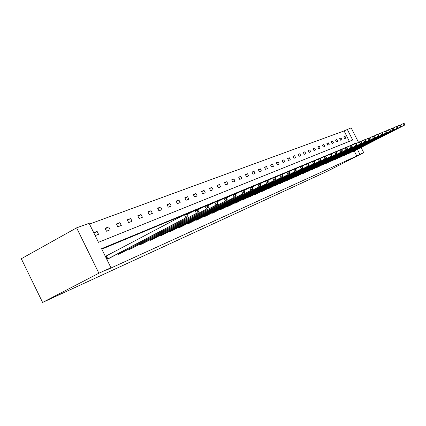 <?xml version="1.0" encoding="UTF-8"?>
<svg xmlns="http://www.w3.org/2000/svg" width="426" height="426" viewBox="0 0 426 426"><rect width="100%" height="100%" fill="white"/><g stroke="black" fill="none" stroke-linecap="round" stroke-linejoin="round"><path stroke-width="0.64" d="M349.363 141.357L344.091 130.926L351.162 127.832L358.495 142.316M347.249 129.254L352.691 140.016L98.449 242.314L89.109 223.299L76.611 227.851L21.3 258.736L42.595 302.433L326.556 171.603L363.729 152.673L359.959 154.388L357.414 149.35M344.091 130.926L89.487 224.065M347.462 153.85L348.835 153.451M339.202 157.45L340.64 157.04M330.523 161.236L331.732 160.959M321.406 165.208L322.674 164.921M311.811 169.394L313.147 169.09M301.699 173.797L301.821 174.042L303.466 173.297M291.027 178.446L291.16 178.712L292.891 177.919M279.749 183.361L279.887 183.643L281.724 182.802M267.81 188.564L267.959 188.862L269.903 187.972M255.147 194.075L255.307 194.394L257.373 193.452M241.702 199.932L241.872 200.273L244.066 199.272M227.393 206.163L227.575 206.53L229.912 205.46M212.132 212.803L212.329 213.197L214.821 212.057M195.827 219.896L196.04 220.327L198.702 219.108M178.366 227.495L178.595 227.958L181.449 226.653M159.612 235.647L159.867 236.153L162.934 234.747M139.43 244.417L139.701 244.977L143.008 243.459M117.64 253.885L117.938 254.498L121.511 252.858M351.45 145.49L350.715 145.516M349.496 146.022L345.837 147.545M344.591 148.067L340.821 149.638M339.543 150.165L335.651 151.789M334.346 152.332L330.326 154.004M328.989 154.563L324.841 156.289M323.467 156.859L319.18 158.648M317.775 159.228L313.339 161.076M311.901 161.678L307.316 163.584M305.836 164.202L301.091 166.177M299.574 166.806L294.659 168.856M293.104 169.5L288.008 171.625M286.416 172.285L281.133 174.484M279.493 175.171L274.014 177.45M272.326 178.153L266.644 180.517M264.908 181.242L259.003 183.702M257.213 184.442L251.079 186.998M249.237 187.765L242.857 190.422M240.962 191.21L234.321 193.974M232.367 194.788L225.45 197.669M223.432 198.511L216.227 201.509M214.14 202.377L206.626 205.508M204.469 206.402L196.626 209.667M194.4 210.598L186.199 214.006M183.894 214.97L101.809 249.146M354.629 143.85L101.574 248.677L110.941 267.73L106.138 270.222L356.77 156.012L354.23 150.985M105.366 256.388L105.781 256.212M110.116 257.842L106.825 259.359M128.748 249.061L129.035 249.641L132.47 248.07M149.712 239.95L149.973 240.482L153.158 239.023M169.159 231.494L169.399 231.984L172.36 230.626M187.248 223.629L187.472 224.076L190.225 222.814M204.118 216.291L204.326 216.701L206.898 215.524M219.885 209.427L220.077 209.81L222.489 208.708M234.662 202.994L234.838 203.351L237.101 202.318M248.528 196.961L248.693 197.291L250.818 196.317M261.575 191.279L261.729 191.588L263.731 190.672M273.865 185.928L274.009 186.215L275.899 185.353M285.468 180.869L285.601 181.141L287.385 180.326M296.437 176.092L296.565 176.348L298.253 175.576M306.821 171.566L308.541 171.076M316.672 167.274L317.972 166.976M326.023 163.195L327.259 162.913M334.916 159.319L336.391 158.893M343.383 155.628L344.501 155.373M351.45 152.109L352.787 151.725M356.77 156.012L359.959 154.388M110.941 267.73L98.875 273.226L42.595 302.433M363.729 152.673L361.094 147.46M76.611 227.851L98.875 273.226M345.912 138.12L344.634 138.615L343.766 136.911L345.055 136.416L345.912 138.12M341.881 139.685L340.566 140.197L339.698 138.466L341.013 137.965L341.881 139.685M337.754 141.294L336.407 141.815L335.523 140.063L336.87 139.547L337.754 141.294M333.521 142.939L332.147 143.471L331.252 141.704L332.631 141.171L333.521 142.939M329.192 144.622L327.78 145.17L326.875 143.376L328.292 142.838L329.192 144.622M324.75 146.347L323.302 146.911L322.391 145.096L323.84 144.542L324.75 146.347M320.198 148.115L318.717 148.695L317.791 146.858L319.276 146.288L320.198 148.115M315.533 149.931L314.01 150.522L313.073 148.663L314.601 148.078L315.533 149.931M310.746 151.794L309.185 152.401L308.238 150.511L309.798 149.915L310.746 151.794M305.836 153.701L304.233 154.324L303.269 152.412L304.878 151.8L305.836 153.701M300.793 155.66L299.148 156.305L298.173 154.366L299.824 153.733L300.793 155.66M295.617 157.673L293.929 158.334L292.944 156.369L294.632 155.724L295.617 157.673M290.298 159.745L288.567 160.416L287.566 158.429L289.307 157.764L290.298 159.745M284.834 161.869L283.056 162.562L282.044 160.543L283.828 159.856L284.834 161.869M279.222 164.053L277.39 164.761L276.362 162.716L278.199 162.013L279.222 164.053M273.449 166.294L271.564 167.029L270.521 164.953L272.411 164.228L273.449 166.294M267.507 168.605L265.568 169.362L264.514 167.253L266.458 166.507L267.507 168.605M261.394 170.98L259.397 171.758L258.332 169.623L260.329 168.856L261.394 170.98M255.105 173.43L253.044 174.229L251.963 172.061L254.024 171.273L255.105 173.43M248.619 175.949L246.5 176.774L245.403 174.575L247.527 173.76L248.619 175.949M241.941 178.547L239.758 179.394L238.64 177.163L240.828 176.321L241.941 178.547M235.056 181.226L232.804 182.099L231.669 179.831L233.927 178.963L235.056 181.226M227.953 183.984L225.631 184.889L224.481 182.584L226.813 181.689L227.953 183.984M220.625 186.833L218.229 187.765L217.063 185.422L219.465 184.501L220.625 186.833M213.064 189.778L210.588 190.736L209.4 188.356L211.882 187.408L213.064 189.778M205.247 192.813L202.691 193.809L201.482 191.386L204.049 190.406L205.247 192.813M197.174 195.955L194.528 196.982L193.303 194.522L195.955 193.505L197.174 195.955M188.819 199.203L186.082 200.268L184.841 197.76L187.584 196.711L188.819 199.203M180.182 202.563L177.349 203.66L176.082 201.115L178.925 200.028L180.182 202.563M171.236 206.04L168.302 207.18L167.013 204.586L169.958 203.458L171.236 206.04M161.971 209.64L158.93 210.822L157.62 208.181L160.671 207.015L161.971 209.64M152.364 213.378L149.212 214.603L147.881 211.914L151.044 210.7L152.364 213.378M142.401 217.249L139.132 218.522L137.774 215.78L141.054 214.523L142.401 217.249M132.06 221.27L128.663 222.59L127.283 219.795L130.691 218.495L132.06 221.27M121.319 225.445L117.789 226.818L116.389 223.97L119.924 222.617L121.319 225.445M110.158 229.79L106.489 231.217L105.057 228.309L108.736 226.898L110.158 229.79M93.704 232.655L97.096 231.355L98.544 234.305L95.163 235.621M351.333 145.261L354.512 143.615M93.922 233.097L97.096 231.355M105.291 228.783L108.736 226.898M116.612 224.422L119.924 222.617M127.502 220.231L130.691 218.495M137.981 216.195L141.054 214.523M148.078 212.308L151.044 210.7M157.812 208.564L160.671 207.015M167.194 204.949L169.958 203.458M176.257 201.466L178.925 200.028M185.006 198.095L187.584 196.711M193.463 194.847L195.955 193.505M201.642 191.7L204.049 190.406M209.549 188.659L211.882 187.408M217.207 185.715L219.465 184.501M224.619 182.86L226.813 181.689M231.808 180.097L233.927 178.963M238.773 177.418L240.828 176.321M245.525 174.825L247.527 173.76M252.085 172.306L254.024 171.273M258.449 169.857L260.329 168.856M264.626 167.482L266.458 166.507M270.632 165.176L272.411 164.228M276.469 162.929L278.199 162.013M282.145 160.751L283.828 159.856M287.667 158.626L289.307 157.764M293.04 156.566L294.632 155.724M298.269 154.553L299.824 153.733M303.365 152.599L304.878 151.8M308.328 150.692L309.798 149.915M313.163 148.834L314.601 148.078M317.876 147.023L319.276 146.288M322.471 145.261L323.84 144.542M326.955 143.535L328.292 142.838M331.332 141.858L332.631 141.171M335.603 140.218L336.87 139.547M339.772 138.615L341.013 137.965M343.841 137.055L345.055 136.416M107.24 259.178L185.96 217.814L109.312 258.273M105.376 256.415L184.41 214.693L186.125 213.985L187.44 214.411L186.758 214.693L187.376 215.945L188.058 215.657L187.44 214.411M187.376 215.945L185.96 217.814L184.41 214.693L186.758 214.693M187.664 217.09L188.058 215.657M118.747 254.141L196.423 213.383L120.739 253.273M187.27 214.353L196.551 209.645L197.856 210.055L197.201 210.327L197.808 211.552L198.463 211.275L197.856 210.055M197.808 211.552L196.423 213.383L194.906 210.327L197.201 210.327M198.058 212.686L198.463 211.275M129.813 249.301L206.461 209.129L131.725 248.464M197.659 209.991L206.546 205.481L207.851 205.875L207.222 206.136L207.813 207.334L208.442 207.068L207.851 205.875M207.813 207.334L206.461 209.129L204.975 206.136L207.222 206.136M208.032 208.463L208.442 207.068M140.452 244.646L216.094 205.044L142.295 243.842M207.622 205.806L216.147 201.487L217.441 201.865L216.839 202.116L217.42 203.287L218.027 203.037L217.441 201.865M217.42 203.287L216.094 205.044L214.635 202.116L216.839 202.116M217.606 204.405L218.027 203.037M150.692 240.168L225.354 201.125L152.471 239.391M217.185 201.791L225.375 197.648L226.659 198.01L226.078 198.255L226.648 199.4L227.228 199.16L226.659 198.01M226.648 199.4L225.354 201.125L223.922 198.25L226.078 198.255M226.802 200.508L227.228 199.16M160.559 235.85L234.252 197.355L162.269 235.104M226.376 197.93L234.247 193.952L235.519 194.304L234.96 194.538L235.525 195.662L236.084 195.427L235.519 194.304M235.525 195.662L234.252 197.355L232.846 194.538L234.96 194.538M235.647 196.764L236.084 195.427M170.07 231.691L242.815 193.724L171.715 230.967M235.216 194.219L242.783 190.401L244.05 190.736L243.512 190.965L244.061 192.067L244.599 191.844L244.05 190.736M244.061 192.067L242.815 193.724L241.435 190.96L243.512 190.965M244.157 193.154L244.599 191.844M179.239 227.676L251.063 190.23L180.832 226.978M243.725 190.651L251.005 186.977L252.261 187.307L251.745 187.52L252.283 188.606L252.799 188.388L252.261 187.307M252.283 188.606L251.063 190.23L249.705 187.52L251.745 187.52M252.357 189.682L252.799 188.388M188.095 223.804L259.008 186.865L189.629 223.133M251.915 187.216L258.928 183.681L260.174 183.995L259.674 184.202L260.206 185.267L260.707 185.06L260.174 183.995M260.206 185.267L259.008 186.865L257.677 184.202L259.674 184.202M260.254 186.332L260.707 185.06M196.647 220.061L266.671 183.617L198.127 219.411M259.812 183.904L266.57 180.502L267.805 180.805L267.326 181.007L267.847 182.051L268.327 181.849L267.805 180.805M267.847 182.051L266.671 183.617L265.361 181.002L267.326 181.007M267.874 183.105L268.327 181.849M204.906 216.445L274.062 180.486L206.338 215.822M267.427 180.709L273.939 177.434L275.169 177.727L274.701 177.919L275.217 178.947L275.681 178.75L275.169 177.727M275.217 178.947L274.062 180.486L272.778 177.919L274.701 177.919M275.223 179.99L275.681 178.75M212.893 212.952L281.203 177.461L214.283 212.345M274.77 177.631L281.059 174.468L282.278 174.751L281.826 174.942L282.332 175.949L282.784 175.762L282.278 174.751M282.332 175.949L281.203 177.461L279.935 174.937L281.826 174.942M282.321 176.982L282.784 175.762M220.625 209.571L288.098 174.538L221.967 208.985M281.868 174.655L287.939 171.603L289.147 171.88L288.711 172.061L289.211 173.052L289.643 172.871L289.147 171.88M289.211 173.052L288.098 174.538L286.852 172.056L288.711 172.061M289.179 174.08L289.643 172.871M228.107 206.296L294.76 171.715L229.406 205.731M288.721 171.785L294.59 168.84L295.782 169.106L295.367 169.282L295.857 170.256L296.272 170.08L295.782 169.106M295.857 170.256L294.76 171.715L293.535 169.276L295.367 169.282M295.809 171.268L296.272 170.08M235.349 203.127L301.209 168.984L236.611 202.579M295.346 169.005L301.022 166.161L302.204 166.417L301.8 166.587L302.284 167.546L302.689 167.375L302.204 166.417M302.284 167.546L301.209 168.984L300.005 166.582L301.8 166.587M302.22 168.552L302.689 167.375M242.367 200.055L307.45 166.337L243.592 199.522M301.757 166.321L307.247 163.568L308.419 163.818L308.03 163.983L308.504 164.926L308.893 164.761L308.419 163.818M308.504 164.926L307.45 166.337L306.262 163.978L308.03 163.983M308.429 165.922L308.893 164.761M249.173 197.078L313.488 163.781L250.36 196.562M307.961 163.722L313.275 161.06L314.436 161.305L314.058 161.465L314.526 162.391L314.905 162.231L314.436 161.305M314.526 162.391L313.488 163.781L312.322 161.459L314.058 161.465M314.436 163.376L314.905 162.231M255.776 194.192L319.34 161.3L256.926 193.692M313.967 161.204L319.111 158.632L320.267 158.866L319.899 159.02L320.357 159.931L320.73 159.777L320.267 158.866M320.357 159.931L319.34 161.3L318.19 159.015L319.899 159.02M320.261 160.911L320.73 159.777M262.182 191.391L325.011 158.898L263.295 190.901M319.788 158.77L324.772 156.278L325.917 156.502L325.56 156.651L326.012 157.551L326.369 157.402L325.917 156.502M326.012 157.551L325.011 158.898L323.877 156.651L325.56 156.651M325.901 158.52L326.369 157.402M268.396 188.67L330.507 156.566L269.482 188.196M325.432 156.406L330.262 153.994L331.396 154.212L331.05 154.356L331.497 155.245L331.843 155.096L331.396 154.212M331.497 155.245L330.507 156.566L329.394 154.35L331.05 154.356M331.375 156.198L331.843 155.096M274.435 186.029L335.842 154.308L275.489 185.566M330.901 154.116L335.587 151.773L336.71 151.991L336.375 152.13L336.817 153.003L337.152 152.859L336.71 151.991M336.817 153.003L335.842 154.308L334.745 152.125L336.375 152.13M336.684 153.951L337.152 152.859M280.303 183.462L341.018 152.114L281.325 183.015M336.21 151.896L340.752 149.622L341.87 149.83L341.545 149.968L341.977 150.825L342.307 150.692L341.87 149.83M341.977 150.825L341.018 152.114L339.937 149.963L341.545 149.968M341.838 151.768L342.307 150.692M286.006 180.965L346.05 149.984L287.002 180.528M341.364 149.739L345.774 147.534L346.881 147.737L346.567 147.87L346.993 148.717L347.307 148.583L346.881 147.737M346.993 148.717L346.05 149.984L344.98 147.865L346.567 147.87M346.839 149.648L347.307 148.583M291.549 178.537L350.933 147.913L292.518 178.116M346.365 147.641L350.651 145.506L351.748 145.703L351.439 145.83L351.86 146.666L352.169 146.533L351.748 145.703M351.86 146.666L350.933 147.913L349.879 145.825L351.439 145.83M351.7 147.588L352.169 146.533M296.943 176.178L355.678 145.9L297.886 175.768M351.226 145.607L355.39 143.53L356.477 143.727L356.179 143.85L356.594 144.675L356.892 144.547L356.477 143.727M356.594 144.675L355.678 145.9L354.64 143.844L356.179 143.85M356.429 145.585L356.892 144.547M302.194 173.883L360.289 143.945L303.11 173.483M355.95 143.631L359.997 141.613L361.078 141.799L360.785 141.922L361.195 142.737L361.488 142.614L361.078 141.799M361.195 142.737L360.289 143.945L359.267 141.917L360.785 141.922M361.019 143.637L361.488 142.614M307.306 171.646L364.778 142.044L308.195 171.257M360.545 141.709L364.475 139.749L365.545 139.93L365.263 140.047L365.668 140.852L365.95 140.729L365.545 139.93M365.668 140.852L364.778 142.044L363.767 140.047L365.263 140.047M365.487 141.746L365.95 140.729M312.279 169.468L369.145 140.197L313.472 168.92M365.013 139.84L368.836 137.933L369.901 138.115L369.624 138.226L370.024 139.014L370.3 138.903L369.901 138.115M370.024 139.014L369.145 140.197L368.149 138.221L369.624 138.226M369.832 139.904L370.3 138.903M317.13 167.349L373.394 138.397L318.291 166.811M369.358 138.024L373.08 136.166L374.135 136.341L373.868 136.453L374.262 137.231L374.529 137.119L374.135 136.341M374.262 137.231L373.394 138.397L372.409 136.448L373.868 136.453M374.065 138.109L374.529 137.119M321.854 165.283L377.532 136.639L322.993 164.755M373.591 136.251L377.212 134.446L378.256 134.616L377.995 134.728L378.384 135.495L378.645 135.383L378.256 134.616M378.384 135.495L377.532 136.639L376.557 134.722L377.995 134.728M378.187 136.363L378.645 135.383M326.46 163.264L381.563 134.935L327.573 162.753M377.713 134.531L381.238 132.774L382.276 132.939L382.021 133.045L382.404 133.801L382.66 133.695L382.276 132.939M382.404 133.801L381.563 134.935L380.604 133.04L382.021 133.045M382.202 134.664L382.66 133.695M330.949 161.3L385.487 133.269L332.04 160.799M381.723 132.848L385.163 131.139L386.19 131.299L386.318 132.151L386.19 131.299M386.318 132.151L385.487 133.269L384.54 131.4L385.94 131.405M386.11 133.008L386.568 132.049M335.326 159.388L389.316 131.65L336.093 159.052M385.637 131.213L388.986 129.547L390.003 129.706L390.136 130.542L390.003 129.706M390.136 130.542L389.316 131.65L388.379 129.802L389.763 129.808M389.923 131.394L390.376 130.441M339.602 157.513L393.049 130.068L340.347 157.189M389.449 129.621L392.713 127.997L393.72 128.151L393.858 128.977L393.72 128.151M393.858 128.977L393.049 130.068L392.122 128.242L393.486 128.247M393.64 129.818L394.093 128.881M343.771 155.692L396.686 128.524L344.804 155.213M393.166 128.066L396.35 126.485L397.351 126.634L397.485 127.449L397.351 126.634M397.485 127.449L396.686 128.524L395.775 126.724L397.123 126.73M397.261 128.279L397.714 127.353M347.845 153.908L400.238 127.023L348.559 153.6M396.792 126.549L399.897 125.01L400.887 125.153L401.026 125.958L400.887 125.153M401.026 125.958L400.238 127.023L399.332 125.244L400.664 125.249M400.797 126.783L401.249 125.862M351.823 152.167L403.704 125.553L352.52 151.864M400.328 125.068L403.358 123.567L404.343 123.71L404.482 124.504L404.343 123.71M404.482 124.504L403.704 125.553L402.81 123.796L404.125 123.801M404.253 125.319L404.7 124.413M107.421 259.088L105.968 256.117M107.831 258.875L106.372 255.909M118.929 254.05L118.598 253.385M119.333 253.843L119.003 253.172M129.989 249.215L129.674 248.576M130.383 249.013L130.068 248.369M140.628 244.561L140.324 243.949M141.017 244.359L140.713 243.747M150.863 240.083L150.575 239.497M151.251 239.886L150.958 239.3M160.73 235.764L160.453 235.211M161.108 235.573L160.831 235.014M170.235 231.606L169.969 231.073M170.608 231.414L170.341 230.876M179.405 227.596L179.149 227.085M179.772 227.409L179.516 226.893M188.255 223.725L188.01 223.229M188.617 223.538L188.372 223.043M196.801 219.981L196.567 219.512M197.158 219.8L196.924 219.326M205.06 216.371L204.837 215.918M205.412 216.19L205.188 215.732M213.048 212.878L212.83 212.441M213.394 212.696L213.176 212.26M220.774 209.496L220.561 209.075M221.115 209.32L220.902 208.9M228.251 206.221L228.048 205.822M228.592 206.051L228.384 205.646M235.493 203.053L235.301 202.664M235.828 202.888L235.631 202.494M242.511 199.986L242.325 199.608M242.841 199.815L242.65 199.437M249.316 197.009L249.135 196.647M249.641 196.844L249.46 196.477M255.914 194.123L255.738 193.771M256.234 193.958L256.058 193.606M262.315 191.322L262.15 190.981M262.634 191.157L262.464 190.816M268.534 188.601L268.369 188.271M268.843 188.441L268.678 188.111M274.568 185.96L274.408 185.645M274.877 185.805L274.717 185.486M280.436 183.393L280.281 183.089M280.739 183.239L280.585 182.93M286.134 180.901L285.984 180.603M286.437 180.746L286.288 180.448M291.677 178.473L291.533 178.185M291.975 178.324L291.831 178.036M297.071 176.114L296.933 175.837M297.364 175.965L297.226 175.688M302.316 173.819L302.183 173.547M302.609 173.67L302.471 173.398M307.428 171.587L307.295 171.321M307.716 171.438L307.583 171.172"/></g></svg>
